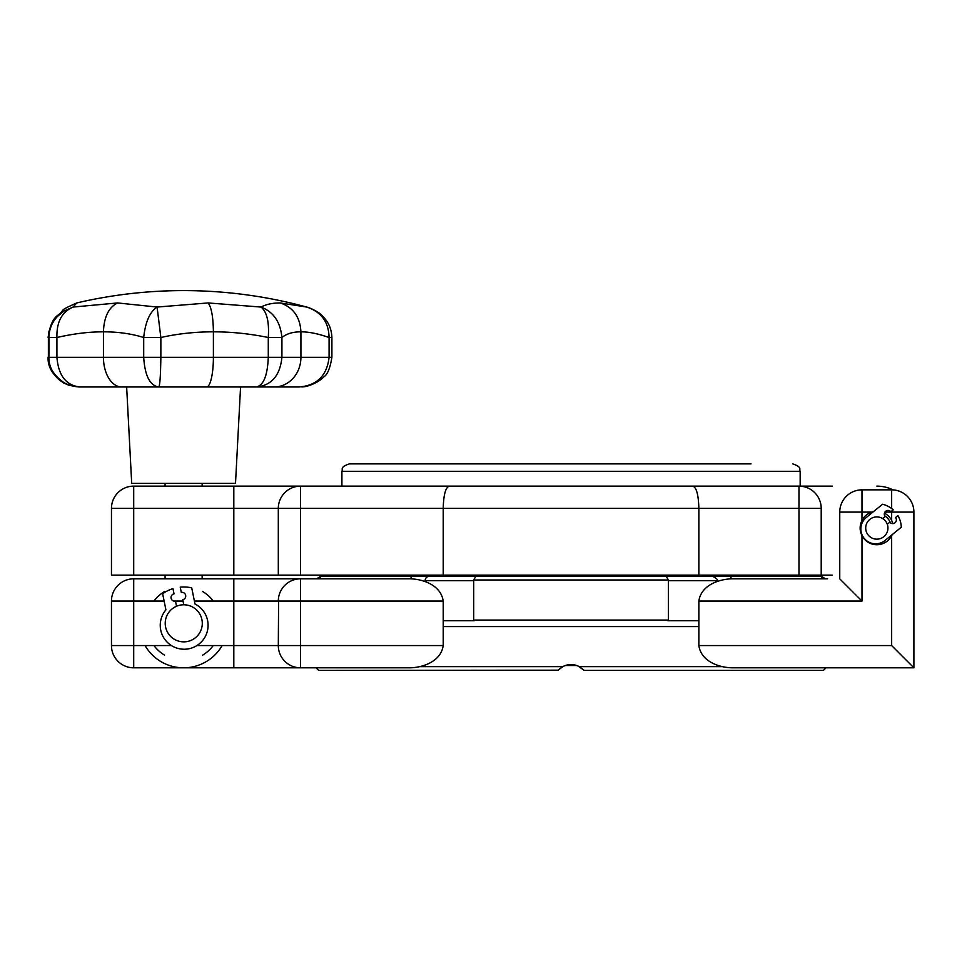 <?xml version="1.0" encoding="UTF-8"?>
<svg xmlns="http://www.w3.org/2000/svg" width="962" height="962" viewBox="0 0 962 962"><rect width="100%" height="100%" fill="white"/><g stroke="black" fill="none" stroke-linecap="round" stroke-linejoin="round"><path stroke-width="1.44" d="M126.647 386.989L131.698 483.393L235.51 483.393L240.56 386.989M279.124 386.989L88.083 386.989M306.06 306.89A468.374 468.374 0 0 0 76.732 302.958L73.1 307.058L117.58 302.946L157.095 307.058L208.141 302.946L261.039 307.058C266.125 304.317 272.523 302.946 280.231 302.946L306.686 307.058C321.224 311.808 328.691 321.957 329.088 337.518C318.314 333.73 308.934 331.83 300.926 331.83C292.905 331.83 286.568 333.73 281.926 337.518L268.278 337.518C249.94 333.73 231.65 331.83 213.396 331.83C195.142 331.83 177.633 333.73 160.858 337.518L143.699 337.518C131.614 333.73 118.194 331.83 103.439 331.83C88.696 331.83 73.184 333.73 56.914 337.518L48.942 337.518L48.942 357.335L143.699 357.335C144.877 375.697 149.892 385.594 158.766 386.989L79.377 386.989C60.907 385.57 50.565 375.685 48.377 357.335L48.942 357.335C48.497 367.039 53.68 375.589 64.502 382.984L69.553 385.233L80.099 386.989C66.198 385.57 58.466 375.685 56.914 357.335L56.914 337.518C56.53 321.957 61.929 311.808 73.1 307.058L64.081 310.979L57.612 316.294L60.582 313.083M298.893 386.989L158.766 386.989C159.896 385.594 160.594 375.697 160.858 357.335L268.278 357.335C267.532 375.685 263.48 385.57 256.145 386.989C271.452 385.57 280.05 375.685 281.926 357.335L329.088 357.335C326.972 375.697 316.907 385.594 298.893 386.989M48.377 337.518L48.377 357.335L48.834 331.878L52.225 322.51L57.756 315.32C52.91 318.723 49.687 326.13 48.1 337.518M331.902 357.335L331.902 337.518L329.088 337.518L329.088 357.335L331.902 357.335C330.122 368.35 327.357 374.903 323.629 376.996C320.647 380.868 308.838 387.169 301.611 386.892M268.278 337.518C269.312 321.957 266.895 311.808 261.039 307.058C273.448 311.808 280.411 321.957 281.926 337.518L281.926 357.335L268.278 357.335L268.278 337.518M160.858 337.518L157.095 307.058C149.844 311.808 145.382 321.957 143.699 337.518L143.699 357.335L160.858 357.335L160.858 337.518M710.341 576.238L821.392 576.238L825.432 578.823L827.597 578.823M314.466 578.823L316.63 578.823L320.683 576.238L411.904 576.238L410.413 578.823M473.689 580.687L425.096 580.687C425.36 577.982 426.839 576.503 429.545 576.238L712.529 576.238C716.762 578.463 718.241 579.942 716.979 580.687L716.979 581.625M474.182 620.731L443.205 620.731L474.182 620.731L473.689 620.057L668.374 620.057L667.881 620.731L698.857 620.731L667.881 620.731M446.224 576.238L441.871 576.238M832.334 575.12L821.211 575.12L821.211 508.381L133.706 508.381L133.706 486.135L165.067 486.135L165.067 483.393M213.263 601.07A37.073 37.073 0 0 0 202.633 591.498M164.586 591.498A37.073 37.073 0 0 0 153.944 601.07M153.944 645.562A37.073 37.073 0 0 0 164.586 655.146M202.633 655.146A37.073 37.073 0 0 0 213.263 645.562M165.067 578.823L165.067 575.12M164.129 601.07L133.706 601.07L133.706 578.823L410.594 578.823C422.174 579.184 440.837 584.643 443.205 601.07L443.205 645.562C440.837 662 422.174 667.46 410.594 667.808L133.706 667.808L133.706 645.562L171.44 645.562M176.527 606.252A18.543 18.543 0 0 1 183.79 604.785L182.768 599.687A3.704 3.704 0 0 0 185.666 595.322A3.704 3.704 0 0 0 181.301 592.424L180.231 587.157A36.34 36.34 0 0 1 191.727 587.866L194.985 603.992A23.918 23.918 0 0 1 204.593 637.758A23.918 23.918 0 0 1 170.178 644.72A23.918 23.918 0 0 1 165.909 609.872L162.65 593.746A36.34 36.34 0 0 1 172.968 588.624L174.026 593.891A3.704 3.704 0 0 0 171.128 598.268A3.704 3.704 0 0 0 175.493 601.166L176.527 606.252M194.444 608.176A18.543 18.543 0 0 0 165.296 621.644A18.543 18.543 0 0 0 191.534 640.151A18.543 18.543 0 0 0 194.444 608.176M233.814 578.823L233.814 645.562L278.307 645.562C278.655 650.504 278.655 650.504 278.307 645.562L278.619 597.366M558.116 670.177L318.65 670.406L316.053 667.808L314.466 667.808M196.897 645.562L233.814 645.562L233.814 667.808L300.553 667.808L300.553 645.562L443.205 645.562M278.307 645.562A22.246 22.246 0 0 0 300.553 667.808A22.246 22.246 0 0 1 278.307 645.562L300.553 645.562L300.553 601.07L443.205 601.07M300.553 578.823L300.553 601.07L278.307 601.07A22.246 22.246 0 0 1 300.553 578.823A22.246 22.246 0 0 0 278.307 601.07L194.396 601.07M698.857 626.587L443.205 626.587M576.719 665.512L565.343 665.512M557.912 670.406L562.734 666.642L419.901 666.642M562.734 666.642C568.265 663.876 573.797 663.876 579.328 666.642L583.946 670.177M583.946 670.189L577.825 665.92M577.344 665.74L573.677 664.766M568.386 664.766L564.718 665.74M564.249 665.92L559.607 668.77M579.328 666.642L722.161 666.642M668.374 620.057L668.374 580.002L473.689 580.002L475.889 576.238M473.689 620.057L473.689 580.002M668.374 580.002L666.173 576.238M730.158 576.238L731.649 578.823M820.682 576.238L823.159 578.691M431.734 576.238L411.904 576.238M321.392 576.238L318.903 578.691M892.904 523.593L891.654 520.394L891.654 512.097L913.9 512.097L913.9 667.808L826.009 667.808L823.412 670.406L584.15 670.406M379.028 463.888L733.056 463.888M792.748 463.888C802.885 467.424 798.737 469.119 800.168 471.308L341.907 471.308C343.326 469.119 339.177 467.424 349.314 463.888L751.033 463.888M800.168 471.308L800.168 486.135L341.907 486.135L341.907 471.308M233.814 575.12L133.706 575.12L133.706 508.381L111.46 508.381A22.246 22.246 0 0 1 133.706 486.135L300.553 486.135A22.246 22.246 0 0 0 278.307 508.381L278.307 575.12L233.814 575.12L233.814 486.135L278.307 486.135M449.302 486.135C445.598 487.301 443.566 494.708 443.205 508.381L443.205 575.12L300.553 575.12L300.553 486.135L832.334 486.135M913.9 523.22L913.9 538.047L913.9 523.22M893.085 489.886A37.073 37.073 0 0 0 876.827 486.135M821.211 575.12L443.205 575.12M692.76 486.135C696.464 487.301 698.496 494.708 698.857 508.381L698.857 575.12M300.553 575.12L278.307 575.12M133.706 575.12L111.46 575.12L111.46 508.381M821.211 508.381A22.246 22.246 0 0 0 798.965 486.135A22.246 22.246 0 0 1 821.211 508.381M885.112 516.486L882.611 518.53A11.123 11.123 0 0 1 887.289 524.278L889.802 522.234A3.704 3.704 0 0 0 895.009 522.763A3.704 3.704 0 0 0 895.538 517.544L897.907 515.62A24.471 24.471 0 0 1 901.286 527.224L885.052 540.464A14.827 14.827 0 0 1 864.189 538.347A14.827 14.827 0 0 1 866.305 517.484L882.527 504.244A24.471 24.471 0 0 1 893.217 509.872L890.86 511.808A3.704 3.704 0 0 0 885.641 511.279A3.704 3.704 0 0 0 885.112 516.486M890.403 522.823A14.538 14.538 0 0 0 884.655 515.776M866.509 532.19A11.123 11.123 0 0 0 885.581 534.896A11.123 11.123 0 0 0 878.39 517.027A11.123 11.123 0 0 0 866.509 532.19M873.364 511.712L871.909 512.097A16.679 16.679 0 0 0 861.988 520.394C859.523 525.492 859.523 530.579 861.988 535.678A16.679 16.679 0 0 0 891.654 535.678L892.123 534.692M891.654 520.394A16.679 16.679 0 0 0 884.403 513.167M698.857 645.562L891.654 645.562L913.9 667.808L731.481 667.808C719.889 667.46 701.226 662 698.857 645.562L698.857 601.07C701.226 584.643 719.889 579.184 731.481 578.823L825.432 578.823M871.909 512.097L861.988 512.097L861.988 489.85L891.654 489.85A22.246 22.246 0 0 1 913.9 512.097L913.9 578.823M861.988 535.678L861.988 601.07L839.754 578.823L839.754 512.097A22.246 22.246 0 0 1 861.988 489.85A22.246 22.246 0 0 0 839.754 512.097L861.988 512.097L861.988 520.394M117.58 302.946C108.742 307.299 104.028 316.931 103.439 331.83L103.439 357.335A29.666 18.326 -90 0 0 121.765 386.989M280.231 302.946C293.169 307.311 300.072 316.931 300.926 331.83L300.926 357.335A29.666 26.816 90 0 1 274.11 386.989M208.141 302.946C211.436 307.299 213.179 316.931 213.396 331.83L213.396 357.335A29.666 6.806 90 0 1 206.589 386.989M668.374 580.687L716.979 580.687M183.045 601.07L173.689 601.07M133.706 578.823A22.246 22.246 0 0 0 111.46 601.07L133.706 601.07L133.706 645.562L111.46 645.562A22.246 22.246 0 0 0 133.706 667.808M798.965 486.135L798.965 575.12M861.988 601.07L698.857 601.07M891.654 645.562L891.654 535.678M891.654 511.147L891.654 512.097L884.896 512.097M913.9 512.097A22.246 22.246 0 0 0 891.654 489.85L891.654 508.573M48.1 357.335C47.667 367.075 52.886 375.625 63.745 383.008L68.807 385.233L79.377 386.989M331.902 337.518C331.601 329.16 328.571 322.114 322.823 316.39C319.143 311.616 308.225 307.167 306.782 307.082M48.942 337.518C49.11 329.232 51.996 322.162 57.612 316.294M76.732 302.958C55.952 312.193 66.763 308.658 57.756 315.332M425.096 580.687L425.096 581.625M145.07 645.562A44.492 44.492 0 0 0 222.138 645.562M202.14 483.393L202.14 486.135L233.814 486.135M202.14 575.12L202.14 578.823M111.46 601.07L111.46 645.562"/></g></svg>
